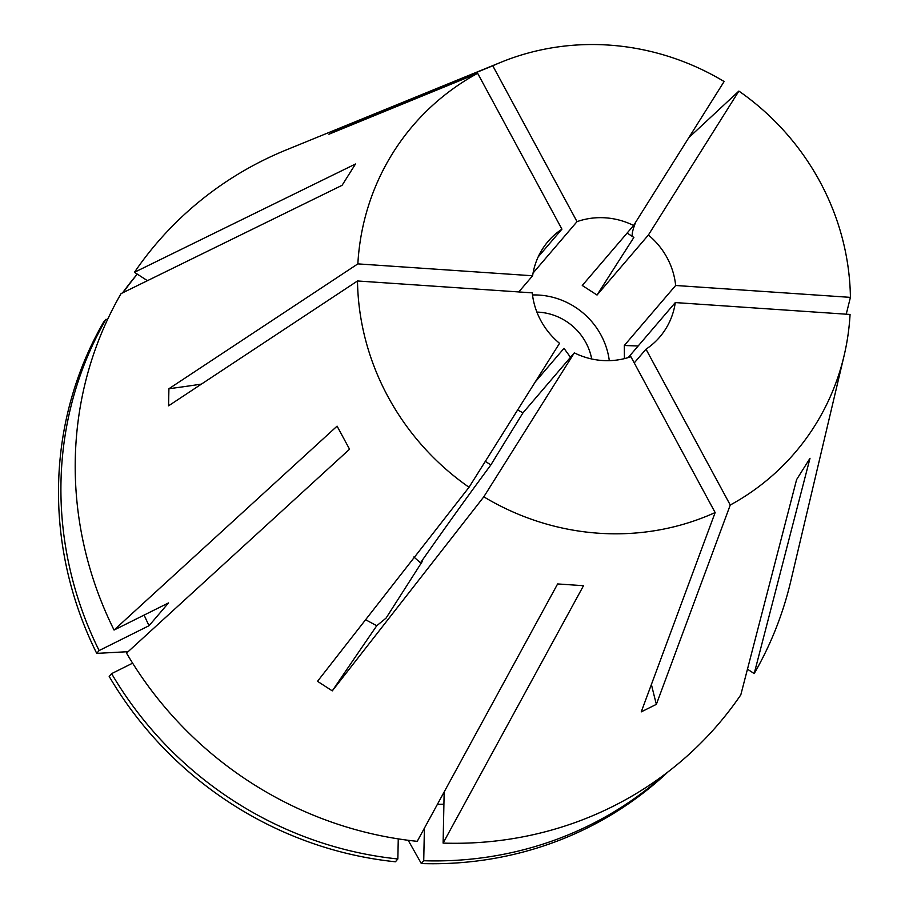 <?xml version="1.0" encoding="UTF-8"?>
<svg xmlns="http://www.w3.org/2000/svg" width="909" height="909" viewBox="0 0 909 909"><rect width="100%" height="100%" fill="white"/><g stroke="black" fill="none" stroke-linecap="round" stroke-linejoin="round"><path stroke-width="1.36" d="M365.611 619.733L376.758 625.744L386.041 618.131L422.458 561.183L420.492 562.807A704.202 29.792 122.9 0 1 490.86 464.942L485.326 461.352M846.234 314.196L850.415 297.368L675.648 285.483A73.504 70.016 40.5 0 0 667.081 257.736A73.504 70.016 40.5 0 0 648.378 235.033L597.043 295.039L582.271 285.483L633.607 225.477A73.504 70.016 40.5 0 0 577.033 221.637L533.072 273.03M675.648 285.483L624.313 345.488L624.415 358.635M634.243 362.918L646.004 349.181A73.504 70.016 40.5 0 0 659.809 336.955A73.504 70.016 40.5 0 0 675.296 302.572L628.244 357.578M517.641 409.948L522.97 412.868L574.306 352.862A73.504 70.016 40.5 0 0 630.88 356.703L715.144 512.551L641.243 711.872L656.366 704.35A704.202 198.514 63.5 0 1 651.401 684.477M633.607 225.477L724.121 81.515A251.452 239.544 40.5 0 0 500.995 62.255A251.452 239.544 40.5 0 0 492.769 65.789L344.034 126.703L328.91 134.237L477.657 73.322A251.452 239.544 40.5 0 0 357.851 263.883L168.915 388.734L168.563 405.823L357.498 280.972L532.265 292.857A73.504 70.016 40.5 0 0 540.832 320.604A73.504 70.016 40.5 0 0 559.535 343.307L469.033 487.269L317.514 681.318L332.285 690.874A704.202 29.792 122.9 0 1 376.758 625.744M609.303 360.657A73.504 70.016 40.5 0 0 600.974 335.012A73.504 70.016 40.5 0 0 532.504 294.959M850.415 297.368A251.452 239.544 40.5 0 0 819.918 181.641A251.452 239.544 40.5 0 0 738.881 91.07L648.378 235.033M500.995 62.255L286.244 149.928A369.713 352.215 40.5 0 0 134.464 272.291L355.499 163.995L342.091 185.311L121.067 293.607A369.713 352.215 40.5 0 0 114.057 630.051L168.54 602.917L149.053 625.699L99.126 650.56L96.718 653.378L128.112 651.685M444.171 791.944L443.103 843.097L583.51 585.703L557.626 583.942L417.22 841.336A369.713 352.215 40.5 0 1 126.533 653.128L349.556 449.216L337.08 426.139L114.057 630.051M357.498 280.972A251.452 239.544 40.5 0 0 387.995 396.699A251.452 239.544 40.5 0 0 469.033 487.269M688.829 137.645L738.881 91.07M591.691 358.975A55.892 53.245 40.5 0 0 585.851 342.545A55.892 53.245 40.5 0 0 536.889 312.082M420.492 562.807L413.845 556.978M332.285 690.874L483.804 496.825L574.306 352.862M490.86 464.942A616.177 26.077 122.9 0 1 522.97 412.868M646.004 349.181L730.257 505.018A251.452 239.544 40.5 0 0 844.075 355.771A251.452 239.544 40.5 0 0 850.063 314.457L675.296 302.572M638.152 345.988A616.177 147.622 1.2 0 1 624.313 345.488M344.034 126.703A704.202 198.514 -116.5 0 0 344.988 127.646M492.769 65.789L577.033 221.637M477.657 73.322L561.921 229.159A73.504 70.016 40.5 0 0 548.104 241.385A73.504 70.016 40.5 0 0 532.617 275.768L357.851 263.883M538.162 256.917L561.921 229.159M535.231 381.962L564 348.34L570.5 357.305M730.257 505.018L656.366 704.35M483.804 496.825A251.452 239.544 40.5 0 0 715.144 512.551M443.103 843.097A369.713 352.215 40.5 0 0 740.801 694.874L796.602 479.6L809.999 458.284L754.197 673.558A369.713 352.215 40.5 0 0 790.694 581.51L844.075 355.771M437.399 804.351A306.322 291.823 40.5 0 0 443.922 804.181M132.634 663.161L111.602 673.637A364.418 347.17 40.5 0 0 397.847 858.971L398.267 838.882M408.209 840.302L421.322 863.55L423.73 860.732L424.401 828.179M423.73 860.732A364.418 347.17 40.5 0 0 664.343 774.684M111.602 673.637L109.194 676.455A364.418 347.17 40.5 0 0 395.438 861.789L397.847 858.971M421.322 863.55A364.418 347.17 40.5 0 0 668.104 771.821M147.44 280.688L134.464 272.291M137.304 274.132A364.418 347.17 40.5 0 0 123.158 292.573M137.27 274.098A364.418 347.17 40.5 0 0 122.567 292.868M747.459 669.183L754.197 673.558M144.122 615.075A306.322 291.823 40.5 0 0 149.053 625.699M96.718 653.378A364.418 347.17 40.5 0 1 103.615 322.07L106.023 319.252L107.296 320.082M106.023 319.252A364.418 347.17 40.5 0 0 99.126 650.56M518.778 291.937L532.617 275.768M168.915 388.734A704.202 168.71 -178.8 0 0 201.423 384.109M635.618 222.296A704.202 29.792 -57.1 0 0 632.414 236.476M627.13 233.056L633.88 237.431A616.177 26.077 122.9 0 0 597.043 295.039"/></g></svg>
